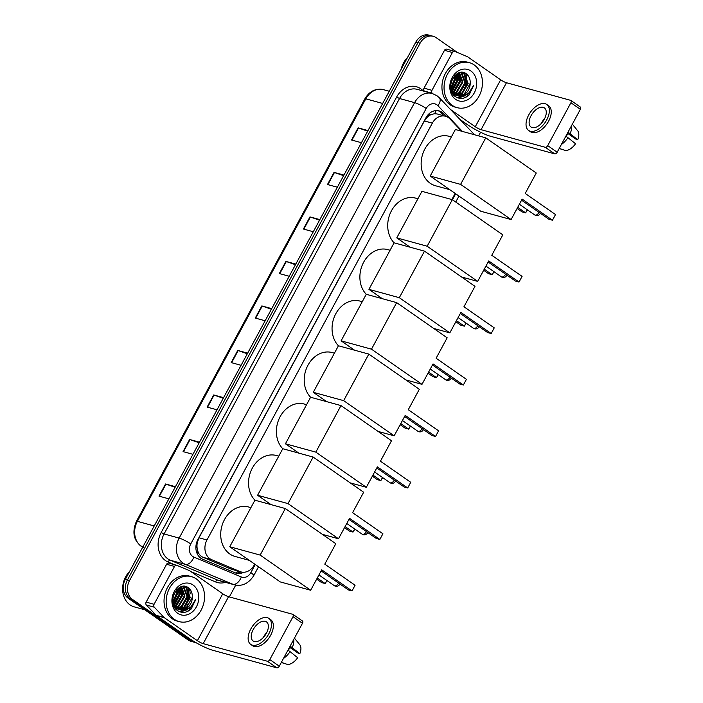 <?xml version="1.0" encoding="UTF-8"?>
<svg xmlns="http://www.w3.org/2000/svg" width="703" height="703" viewBox="0 0 703 703"><rect width="100%" height="100%" fill="white"/><g stroke="black" fill="none" stroke-linecap="round" stroke-linejoin="round"><path stroke-width="1.05" d="M461.607 131.215L449.911 118.921A13.99 11.318 105.3 0 0 448.373 117.594A13.99 11.318 105.3 0 0 445.509 116.25A13.99 11.318 105.3 0 0 432.336 123.139L206.963 539.966A13.99 11.318 105.3 0 0 211.612 559.658L239.951 571.539A13.99 11.318 105.3 0 0 241.067 571.926A13.99 11.318 105.3 0 0 254.24 565.027L254.732 564.122M197.104 547.865A13.99 11.318 -74.7 0 1 197.306 542.584L197.192 542.795A4.666 3.77 105.3 0 0 197.104 547.865L197.903 551.363C198.8 554.21 200.504 556.196 203.018 557.303L231.357 569.184L241.067 571.926A13.99 11.318 -74.7 0 1 235.259 572.875M445.509 116.25L437.213 113.974L434.524 113.728L431.449 114.448A4.666 3.77 105.3 0 0 427.512 116.83A13.99 2.267 -151.6 0 0 426.818 116.355M427.512 116.83L427.398 117.049A13.99 11.318 -74.7 0 1 431.449 114.448M427.398 117.049L424.392 120.96L199.011 537.786L197.306 542.584M451.853 199.547L455.166 193.422M446.308 116.505L443.523 113.578A13.99 11.318 105.3 0 0 441.976 112.252A13.99 11.318 105.3 0 0 439.111 110.898A13.99 11.318 105.3 0 0 425.939 117.796L197.938 539.482A13.99 11.318 105.3 0 0 202.587 559.175L235.18 572.84A13.99 11.318 105.3 0 0 236.296 573.226A13.99 11.318 105.3 0 0 243.721 572.251M438.039 110.67A13.99 11.318 -74.7 0 1 439.858 111.672A13.99 11.318 -74.7 0 1 441.405 112.998L444.147 115.872M188.263 590.292A18.647 15.088 -74.7 0 1 184.397 606.874A18.647 15.088 -74.7 0 0 188.263 590.292M466.168 76.337A18.647 15.088 -74.7 0 1 462.302 92.919A18.647 15.088 -74.7 0 0 466.168 76.337M196.014 642.665A13.99 11.318 -74.7 0 1 195.249 642.489A13.99 11.318 -74.7 0 1 192.385 641.145L132.41 599.369A13.99 11.318 -74.7 0 1 129.51 580.634L420.095 43.199A13.99 11.318 -74.7 0 1 433.268 36.31A13.99 11.318 -74.7 0 1 436.132 37.654L457.451 52.505M480.58 132.243L478.62 135.881M235.733 585.089L229.345 596.909M195.249 642.489L191.023 641.329A13.99 11.318 -74.7 0 1 188.158 639.985L128.183 598.218A13.99 11.318 -74.7 0 1 125.275 579.474L415.868 42.039L417.986 42.619A13.99 11.318 -74.7 0 1 431.15 35.73A13.99 11.318 -74.7 0 0 417.986 42.619L127.392 580.054L417.986 42.619L420.095 43.199M128.183 598.218L130.301 598.789A13.99 11.318 -74.7 0 1 127.392 580.054A13.99 11.318 -74.7 0 0 130.301 598.789L190.276 640.565L130.301 598.789L132.41 599.369M193.14 641.909A13.99 11.318 -74.7 0 1 190.276 640.565A13.99 11.318 -74.7 0 0 193.14 641.909M181.005 612.172A18.647 15.088 105.3 0 0 183.782 609.905M184.643 609A18.647 15.088 105.3 0 0 185.618 607.814M186.752 606.162A18.647 15.088 105.3 0 0 187.947 603.956M190.144 593.886A18.647 15.088 105.3 0 0 189.371 588.587M175.117 487.302L165.961 484.112A3.726 0.606 -151.6 0 0 165.556 483.989L158.992 496.133L168.878 498.84M175.442 486.704L165.556 483.989M199.186 442.785L190.03 439.603A3.726 0.606 -151.6 0 0 189.625 439.472L183.061 451.616L192.947 454.323M199.511 442.187L189.625 439.472M223.255 398.267L214.099 395.086A3.726 0.606 -151.6 0 0 213.694 394.954L207.13 407.099L217.016 409.805M223.58 397.67L213.694 394.954M247.324 353.75L238.168 350.569A3.726 0.606 -151.6 0 0 237.763 350.437L231.199 362.581L241.085 365.296M247.649 353.152L237.763 350.437M367.678 131.171L358.521 127.981A3.726 0.606 -151.6 0 0 358.117 127.858L351.553 140.002L361.439 142.709M368.003 130.573L358.117 127.858M343.609 175.688L334.452 172.499A3.726 0.606 -151.6 0 0 334.039 172.376L327.475 184.511L337.37 187.226M343.934 175.082L334.039 172.376M319.54 220.206L310.383 217.016A3.726 0.606 -151.6 0 0 309.97 216.893L303.406 229.029L313.301 231.744M319.865 219.6L309.97 216.893M295.471 264.715L286.306 261.534A3.726 0.606 -151.6 0 0 285.901 261.411L279.337 273.546L289.223 276.261M295.796 264.117L285.901 261.411M271.402 309.232L262.237 306.051A3.726 0.606 -151.6 0 0 261.832 305.919L255.268 318.064L265.154 320.779M271.718 308.635L261.832 305.919M415.868 42.039A13.99 11.318 -74.7 0 1 429.041 35.15L433.268 36.31M424.577 91.381L424.269 91.047A2.329 1.889 -74.7 0 1 424.041 88.147L431.967 90.327L452.424 52.488L444.498 50.308A2.329 1.889 -74.7 0 1 446.695 49.157A2.329 1.889 -74.7 0 1 446.88 49.228M424.041 88.147L444.498 50.308M459.955 119.431L467.346 124.58A18.647 3.023 -151.6 0 0 490.545 136.277L554.764 153.887L545.291 147.296L481.072 129.677A4.666 0.756 28.4 0 1 475.272 126.751L450.518 109.51M580.151 106.944A2.329 1.318 124.9 0 1 580.388 107.058A2.329 1.318 124.9 0 1 580.37 109.325L570.906 102.735A2.329 1.318 -55.1 0 0 570.915 100.459A2.329 1.318 -55.1 0 0 570.678 100.344L506.459 82.734A4.666 0.756 28.4 0 1 500.659 79.808L467.653 56.82A2.329 1.889 105.3 0 0 467.363 56.662L454.806 51.398A2.329 1.889 105.3 0 0 454.621 51.337A2.329 1.889 105.3 0 0 452.424 52.488M545.291 147.296A2.329 1.318 -55.1 0 0 547.707 145.635L557.18 152.226L580.37 109.325M557.18 152.226A2.329 1.318 124.9 0 1 554.764 153.887M547.707 145.635L570.906 102.735M431.967 90.327A2.329 1.889 105.3 0 0 432.196 93.227L432.512 93.561M544.307 119.264A11.652 6.582 -55.1 0 0 544.359 107.893A11.652 6.582 -55.1 0 0 531.09 115.644A11.652 6.582 -55.1 0 0 531.037 127.023A11.652 6.582 -55.1 0 0 544.307 119.264M544.684 118.535A11.652 6.582 -55.1 0 0 541.512 122.902A11.652 6.582 -55.1 0 0 541.134 123.631M567.453 133.227L576.109 139.264L577.734 139.704L568.033 132.155M568.323 133.842A9.324 5.272 -55.1 0 0 565.985 136.303M528.638 130.459L530.537 131.786A15.853 8.954 -55.1 0 0 548.577 121.241A15.853 8.954 -55.1 0 0 548.648 105.766L546.758 104.448A15.853 8.954 -55.1 0 0 528.709 114.993A15.853 8.954 -55.1 0 0 528.638 130.459A15.853 8.954 -55.1 0 0 546.688 119.923A15.853 8.954 -55.1 0 0 546.758 104.448M561.354 144.51A15.387 8.691 -55.1 0 0 567.954 137.674L575.546 143.755A12.118 6.845 -55.1 0 1 565.634 150.565L559.245 148.412M565.845 136.206L567.954 137.674M559.166 148.553L563.068 149.704M570.142 133.623A15.387 8.691 -55.1 0 0 571.688 125.398M577.734 139.704A12.118 6.845 -55.1 0 0 577.629 130.688L572.339 124.185M401.176 69.219A20.976 16.977 -74.7 0 1 407.529 57.461M452.31 105.406A23.313 18.858 -74.7 0 1 446.097 77.102A23.313 18.858 -74.7 0 1 469.419 62.69A23.313 18.858 -74.7 0 1 474.191 64.94A23.313 18.858 -74.7 0 1 480.404 93.244A23.313 18.858 -74.7 0 1 457.082 107.656A23.313 18.858 -74.7 0 1 452.31 105.406M457.082 107.656L454.973 107.076A23.313 18.858 -74.7 0 1 450.192 104.826A23.313 18.858 -74.7 0 1 443.988 76.522A23.313 18.858 -74.7 0 1 467.302 62.11L469.419 62.69M469.129 94.984L473.594 85.388C471.212 92.19 466.845 95.696 460.491 95.907A11.652 9.429 -74.7 0 0 470.21 83.244C470.351 79.211 469.129 76.135 466.555 74.008C456.01 65.256 443.672 89.219 455.324 96.548C459.911 99.51 464.507 98.982 469.129 94.984M470.913 71.012A16.318 13.199 -74.7 0 1 474.297 92.866A16.318 13.199 -74.7 0 1 455.588 99.343A16.318 13.199 -74.7 0 1 452.205 77.479A16.318 13.199 -74.7 0 1 470.913 71.012M453.224 94.457L454.085 94.747M454.419 94.826L455.439 95.002M455.781 95.028L461.59 93.411L467.504 83.42L463.848 73.718L461.897 72.725M453.092 94.281L455.755 95.142M456.098 95.177L462.249 93.596L468.163 83.595L464.507 73.903L459.876 72.576M453.145 94.307L454.208 94.307M454.577 94.272L458.954 92.691L464.859 82.69L461.203 72.998L460.527 72.558M453.453 94.457L454.507 94.501M454.867 94.483L459.613 92.866L465.518 82.875L461.862 73.174L460.878 72.576M453.435 93.271L456.309 91.961L462.214 81.97L459.182 72.769M452.706 93.719L453.33 93.622M453.707 93.552L456.968 92.146L462.882 82.146L459.516 72.673M452.372 91.961L453.663 91.241L459.577 81.24L457.732 73.376M452.627 92.321L454.323 91.416L460.237 81.425L458.119 73.191M451.414 90.248L456.932 80.52L456.089 74.43M451.642 90.722L457.591 80.696L456.519 74.114M450.702 87.805L454.287 79.79L454.191 76.249M450.808 88.56L454.946 79.975L454.7 75.678M450.728 84.413L452.328 79.061M462.231 72.813L460.623 72.435M451.686 91.75L454.226 94.316L457.389 95.652L460.491 95.907M450.799 88.516L454.885 94.501L457.389 95.652M457.055 95.555L464.235 94.14L470.21 83.244M466.098 76.223A20.976 16.977 -74.7 0 1 466.186 80.994M464.824 87.427A20.976 16.977 -74.7 0 1 461.976 93.148M461.256 94.176A20.976 16.977 -74.7 0 1 460.667 94.914M451.089 89.439L455.535 79.501L455.359 75.036M452.152 91.636L458.18 80.23L457.407 73.551M453.593 93.227L460.825 80.95L459.56 73.13M458.883 94.677L466.107 82.4L464.85 74.58M464.49 73.885L463.62 72.576M458.251 98.033L464.296 96.039L465.825 94.87M450.975 89.114L455.201 79.413L455.087 75.291M452.003 91.39L457.846 80.133L457.152 73.701M453.286 93.121L460.491 80.863L459.112 72.796M458.084 94.87L465.773 82.313L464.314 74.087M464.033 73.587L463.303 72.506M457.969 97.937L464.894 95.283M463.505 98.156L466.607 96.671L473.594 85.388M449.779 189.669L435.482 185.75A25.642 20.747 -74.7 0 1 430.236 183.281A25.642 20.747 -74.7 0 1 423.399 152.147A25.642 20.747 -74.7 0 1 449.05 136.294L451.352 136.927M522.153 199.116L552.453 220.224L555.519 214.556L525.211 193.448L536.266 173.008L485.755 137.841L460.597 184.379L511.099 219.556L522.153 199.116M521.564 200.197L548.911 219.248L552.453 220.224L555.519 214.556M511.099 219.556L480.711 211.216L430.201 176.04L455.368 129.501L485.755 137.841M460.597 184.379L430.201 176.04M527.47 209.889L525.607 212.851L522.065 211.884L517.109 208.431M527.276 209.758L525.607 212.851L517.698 207.35M399.322 297.694L449.832 332.862L460.878 312.431L491.186 333.53L494.244 327.87L463.945 306.763L474.991 286.323L424.489 251.147L399.322 297.694L368.934 289.355L394.093 242.816A25.642 20.747 -74.7 0 1 390.815 212.051A25.642 20.747 -74.7 0 1 415.614 198.132L417.916 198.764M488.717 260.954L519.016 282.052L522.083 276.393L491.775 255.286L502.83 234.846L452.319 199.67L427.16 246.217L477.662 281.385L488.717 260.954M488.128 262.034L515.475 281.086L519.016 282.052L522.083 276.393M477.662 281.385L461.563 276.973M427.16 246.217L396.764 237.878L410.201 247.228M396.764 237.878L421.932 191.339L452.319 199.67M494.033 271.727L492.17 274.688L488.629 273.722L483.673 270.268M493.84 271.595L492.17 274.688L484.262 269.187M371.492 349.171L421.993 384.339L433.048 363.908L463.347 385.007L466.414 379.348L436.115 358.24L447.161 337.8L396.659 302.624L371.492 349.171L341.096 340.832L366.263 294.293A25.642 20.747 -74.7 0 1 362.985 263.528A25.642 20.747 -74.7 0 1 387.784 249.609L390.086 250.242M460.289 313.512L487.645 332.563L491.186 333.53L494.244 327.87M449.832 332.862L433.733 328.45M368.934 289.355L382.362 298.705M394.093 242.816L424.489 251.147M466.194 323.204L464.332 326.166L460.79 325.199L455.843 321.746M466.01 323.072L464.332 326.166L456.432 320.665M343.662 400.648L394.163 435.816L405.209 415.385L435.517 436.484L438.584 430.825L408.276 409.717L419.331 389.277L368.82 354.101L343.662 400.648L313.266 392.309L338.433 345.771A25.642 20.747 -74.7 0 1 335.155 315.006A25.642 20.747 -74.7 0 1 359.954 301.086L362.247 301.719M432.459 364.989L459.806 384.04L463.347 385.007L466.414 379.348M421.993 384.339L405.895 379.928M341.096 340.832L354.532 350.182M366.263 294.293L396.659 302.624M438.364 374.681L436.501 377.643L432.96 376.676L428.004 373.223M438.171 374.55L436.501 377.643L428.593 372.142M315.823 452.126L366.333 487.293L377.379 466.862L407.687 487.961L410.745 482.302L380.446 461.194L391.492 440.755L340.99 405.578L315.823 452.126L285.436 443.786L310.594 397.248A25.642 20.747 -74.7 0 1 307.316 366.483A25.642 20.747 -74.7 0 1 332.115 352.563L334.417 353.196M404.629 416.466L431.976 435.517L435.517 436.484L438.584 430.825M394.163 435.816L378.065 431.405M313.266 392.309L326.693 401.659M338.433 345.771L368.82 354.101M410.534 426.159L408.663 429.12L405.121 428.153L400.174 424.7M410.341 426.027L408.663 429.12L400.763 423.619M287.993 503.603L338.495 538.77L349.549 518.339L379.848 539.438L382.915 533.779L352.607 512.672L363.662 492.232L313.151 457.055L287.993 503.603L257.597 495.264L282.764 448.725A25.642 20.747 -74.7 0 1 279.486 417.96A25.642 20.747 -74.7 0 1 304.285 404.04L306.578 404.673M376.79 467.943L404.146 486.994L407.687 487.961L410.745 482.302M366.333 487.293L350.226 482.882M285.436 443.786L298.863 453.136M310.594 397.248L340.99 405.578M382.696 477.636L380.833 480.597L377.291 479.631L372.344 476.177M382.511 477.504L380.833 480.597L372.924 475.096M260.154 555.08L310.664 590.248L321.71 569.817L352.018 590.915L355.077 585.256L324.777 564.149L335.823 543.709L285.321 508.533L260.154 555.08L229.767 546.741L254.925 500.202A25.642 20.747 -74.7 0 1 251.648 469.437A25.642 20.747 -74.7 0 1 276.446 455.518L278.748 456.15M348.96 519.42L376.307 538.472L379.848 539.438L382.915 533.779M338.495 538.77L322.396 534.359M257.597 495.264L271.033 504.613M282.764 448.725L313.151 457.055M354.866 529.113L353.003 532.074L349.461 531.108L344.505 527.654M354.672 528.981L353.003 532.074L345.094 526.573M249.337 560.37L235.048 556.451A25.642 20.747 -74.7 0 1 229.793 553.982A25.642 20.747 -74.7 0 1 222.965 522.847A25.642 20.747 -74.7 0 1 248.616 506.995L250.918 507.628M321.122 570.898L348.477 589.949L352.018 590.915L355.077 585.256M310.664 590.248L280.269 581.917L229.767 546.741M254.925 500.202L285.321 508.533M327.027 580.59L325.164 583.552L321.623 582.585L316.675 579.131M326.842 580.458L325.164 583.552L317.264 578.051M154.071 604.29A2.329 1.889 105.3 0 0 154.291 607.19L164.115 617.506A2.329 1.889 105.3 0 0 164.37 617.726L156.444 615.556A2.329 1.889 -74.7 0 1 156.189 615.336L146.365 605.011A2.329 1.889 -74.7 0 1 146.136 602.111L154.071 604.29L174.529 566.442L166.602 564.272A2.329 1.889 -74.7 0 1 168.799 563.121A2.329 1.889 -74.7 0 1 168.984 563.191M146.136 602.111L166.602 564.272M156.444 615.556L189.45 638.544A18.647 3.023 -151.6 0 0 212.649 650.231L276.868 667.85L267.395 661.251L203.176 643.64A4.666 0.756 28.4 0 1 197.376 640.714L164.37 617.726M302.246 620.907A2.329 1.318 124.9 0 1 302.483 621.013A2.329 1.318 124.9 0 1 302.475 623.289L293.01 616.698A2.329 1.318 -55.1 0 0 293.019 614.422A2.329 1.318 -55.1 0 0 292.782 614.308L228.563 596.698A4.666 0.756 28.4 0 1 222.763 593.771L189.757 570.783A2.329 1.889 105.3 0 0 189.467 570.625L176.91 565.361A2.329 1.889 105.3 0 0 176.725 565.3A2.329 1.889 105.3 0 0 174.529 566.442M267.395 661.251A2.329 1.318 -55.1 0 0 269.811 659.59L279.284 666.189L302.475 623.289M279.284 666.189A2.329 1.318 124.9 0 1 276.868 667.85M269.811 659.59L293.01 616.698M266.411 633.227A11.652 6.582 -55.1 0 0 266.463 621.856A11.652 6.582 -55.1 0 0 253.194 629.607A11.652 6.582 -55.1 0 0 253.142 640.987A11.652 6.582 -55.1 0 0 266.411 633.227M266.789 632.498A11.652 6.582 -55.1 0 0 263.607 636.856A11.652 6.582 -55.1 0 0 263.23 637.595M289.557 647.191L298.213 653.219L299.838 653.667L290.137 646.119M290.427 647.797A9.324 5.272 -55.1 0 0 288.089 650.266M250.743 644.423L252.632 645.741A15.853 8.954 -55.1 0 0 270.681 635.204A15.853 8.954 -55.1 0 0 270.752 619.73L268.862 618.412A15.853 8.954 -55.1 0 0 250.813 628.957A15.853 8.954 -55.1 0 0 250.743 644.423A15.853 8.954 -55.1 0 0 268.783 633.886A15.853 8.954 -55.1 0 0 268.862 618.412M283.45 658.474A15.387 8.691 -55.1 0 0 290.058 651.637L297.65 657.718A12.118 6.845 -55.1 0 1 287.738 664.528L281.341 662.375M287.949 650.17L290.058 651.637M281.27 662.516L285.172 663.667M292.246 647.586A15.387 8.691 -55.1 0 0 293.784 639.361M299.838 653.667A12.118 6.845 -55.1 0 0 299.733 644.651L294.443 638.148M144.756 609.756L134.343 606.9A20.976 16.977 -74.7 0 1 130.046 604.879A20.976 16.977 -74.7 0 1 129.633 571.425M174.414 619.369A23.313 18.858 -74.7 0 1 168.202 591.065A23.313 18.858 -74.7 0 1 191.515 576.653A23.313 18.858 -74.7 0 1 196.295 578.903A23.313 18.858 -74.7 0 1 202.508 607.207A23.313 18.858 -74.7 0 1 179.186 621.619A23.313 18.858 -74.7 0 1 174.414 619.369M179.186 621.619L177.068 621.039A23.313 18.858 -74.7 0 1 172.297 618.789A23.313 18.858 -74.7 0 1 166.084 590.485A23.313 18.858 -74.7 0 1 189.406 576.073L191.515 576.653M191.234 608.947L195.698 599.351C193.316 606.153 188.949 609.659 182.595 609.87A11.652 9.429 -74.7 0 0 192.314 597.199C192.446 593.174 191.234 590.098 188.659 587.972C178.114 579.219 165.776 603.183 177.428 610.512C182.007 613.473 186.611 612.946 191.234 608.947M193.009 584.975A16.318 13.199 -74.7 0 1 196.401 606.83A16.318 13.199 -74.7 0 1 177.692 613.297A16.318 13.199 -74.7 0 1 174.3 591.443A16.318 13.199 -74.7 0 1 193.009 584.975M175.328 608.42L176.189 608.71M176.515 608.789L177.534 608.965M177.885 608.991L183.694 607.374L189.608 597.383L185.944 587.682L184.001 586.689M175.196 608.244L177.85 609.097M178.202 609.141L184.353 607.559L190.267 597.559L186.611 587.866L181.972 586.539M175.24 608.262L182.595 609.87M176.673 608.236L181.049 606.654L186.963 596.654L183.307 586.952L182.631 586.522M175.557 608.42L176.611 608.464M172.894 602.471L176.989 608.464L181.708 606.83L187.622 596.838L183.966 587.137L182.982 586.539M175.53 607.234L178.413 605.924L184.318 595.933L181.286 586.733M174.81 607.682L175.434 607.585M175.812 607.506L179.072 606.109L184.977 596.109L181.611 586.636M174.467 605.924L175.768 605.204L181.673 595.204L179.836 587.339M174.731 606.285L176.427 605.38L182.341 595.388L180.214 587.154M173.518 604.211L179.037 594.483L178.193 588.385M173.738 604.685L179.696 594.659L178.624 588.077M172.806 601.768L176.391 593.754L176.286 590.212M172.912 602.524L177.051 593.938L176.796 589.641M172.833 598.376L174.423 593.024M184.335 586.768L182.727 586.399M173.79 605.705L176.33 608.28M179.16 609.519L186.339 608.104L192.314 597.199M176.989 608.464L179.485 609.615M188.202 590.186A20.976 16.977 -74.7 0 1 188.29 594.958M186.928 601.39A20.976 16.977 -74.7 0 1 184.081 607.111M183.351 608.139A20.976 16.977 -74.7 0 1 182.771 608.877M173.193 603.402L177.639 593.464L177.464 589M174.256 605.591L180.284 594.184L179.502 587.515M175.697 607.19L182.921 594.914L181.664 587.093M180.979 608.64L188.211 596.364L186.954 588.543M186.585 587.849L185.724 586.539M180.355 611.997L186.4 610.002L187.929 608.833M173.079 603.077L177.305 593.376L177.191 589.255M174.107 605.353L179.95 594.097L179.256 587.664M175.39 607.076L182.595 594.826L181.216 586.759M180.179 608.833L187.877 596.276L186.418 588.051M186.137 587.55L185.407 586.469M180.065 611.9L186.989 609.246M185.61 612.12L188.712 610.635L195.698 599.351M196.937 553.182A13.99 8.172 -67.3 0 0 197.903 551.363M434.524 113.728A13.99 7.39 -43.6 0 0 436.08 110.591M236.27 572.963A13.99 8.172 -67.3 0 0 237.676 570.994M197.192 542.795A13.99 2.267 -151.6 0 0 196.682 542.452M424.392 120.96L432.336 123.139M231.357 569.184L239.951 571.539M203.018 557.303L211.612 559.658M199.011 537.786L206.963 539.966M462.407 131.435L437.907 105.678A9.324 7.54 105.3 0 0 436.879 104.8A9.324 7.54 105.3 0 0 426.194 108.49L190.741 543.946A9.324 7.54 105.3 0 0 192.684 556.433A9.324 7.54 105.3 0 0 193.843 557.075L241.314 576.97A9.324 7.54 105.3 0 0 250.839 572.637L255.242 564.483M241.314 576.97A9.324 5.448 -67.3 0 1 232.816 584.255L185.346 564.36A18.647 15.088 -74.7 0 1 183.017 563.077A18.647 15.088 -74.7 0 1 179.142 538.094L414.594 102.647A18.647 15.088 -74.7 0 1 432.152 93.455L417.09 89.325A18.647 15.088 105.3 0 0 399.532 98.517L164.08 533.964A18.647 15.088 105.3 0 0 167.955 558.947A18.647 15.088 105.3 0 0 170.284 560.229L217.745 580.124A18.647 15.088 105.3 0 0 219.239 580.643L234.31 584.773A18.647 15.088 -74.7 0 1 232.816 584.255L217.745 580.124A2.329 1.362 112.7 0 0 215.628 581.943L190.908 571.583M174.353 564.65L168.158 562.048A20.976 16.977 -74.7 0 1 161.18 532.505L396.633 97.049L399.532 98.517L414.594 102.647A9.324 1.511 28.4 0 1 426.194 108.49M168.158 562.048A2.329 1.362 112.7 0 1 170.284 560.229L185.346 564.36A9.324 5.448 -67.3 0 0 193.843 557.075M396.633 97.049A20.976 16.977 -74.7 0 1 420.684 88.736A20.976 16.977 -74.7 0 1 422.995 90.731L423.276 91.021M225.417 582.339A20.976 16.977 -74.7 0 1 215.628 581.943M129.51 580.634L125.275 579.474M192.385 641.145L188.158 639.985M190.741 543.946A9.324 1.511 28.4 0 0 179.142 538.094L164.08 533.964L161.18 532.505M452.451 199.766L455.685 193.782M250.839 572.637A9.324 1.511 28.4 0 1 253.757 575.616L258.537 566.776M437.907 105.678A9.324 4.93 -43.6 0 0 439.384 97.805L474.543 134.756M441.405 112.998L443.523 113.578M143.386 547.532C133.86 541.793 131.549 533.05 136.435 521.318A4.666 0.756 28.4 0 1 137.375 521.336A18.647 15.088 105.3 0 0 142.727 547.206M382.66 103.455L365.824 98.833A4.666 0.756 -151.6 0 0 364.875 98.815C369.497 91.179 375.666 88.121 383.381 89.641A18.647 15.088 105.3 0 0 365.824 98.833L137.375 521.336L154.221 525.958M255.681 318.178L262.237 306.051M279.75 273.66L286.306 261.534M303.819 229.143L310.383 217.016M327.888 184.625L334.452 172.499M351.966 140.108L358.521 127.981M231.612 362.695L238.168 350.569M207.543 407.213L214.099 395.086M183.474 451.73L190.03 439.603M159.405 496.239L165.961 484.112M481.072 129.677L506.459 82.734M475.272 126.751L500.659 79.808M432.196 93.227L424.269 91.047M465.676 73.411A18.647 15.088 -74.7 0 1 466.3 75.696M466.528 77.022A18.647 15.088 -74.7 0 1 463.022 92.313M461.976 93.771A18.647 15.088 -74.7 0 1 460.272 95.678M459.349 96.522A18.647 15.088 -74.7 0 1 457.627 97.814M519.368 204.248L534.737 214.951A3.726 2.109 -55.1 0 0 535.115 215.127A3.726 2.109 -55.1 0 0 538.981 212.473A3.726 2.109 -55.1 0 0 539.034 212.368M485.94 266.086L501.301 276.789A3.726 2.109 -55.1 0 0 501.678 276.964A3.726 2.109 -55.1 0 0 505.545 274.311A3.726 2.109 -55.1 0 0 505.598 274.205M458.101 317.563L473.47 328.266A3.726 2.109 -55.1 0 0 473.848 328.442A3.726 2.109 -55.1 0 0 477.715 325.788A3.726 2.109 -55.1 0 0 477.768 325.682M430.271 369.04L445.632 379.743A3.726 2.109 -55.1 0 0 446.018 379.919A3.726 2.109 -55.1 0 0 449.876 377.265A3.726 2.109 -55.1 0 0 449.938 377.159M402.432 420.517L417.802 431.22A3.726 2.109 -55.1 0 0 418.18 431.396A3.726 2.109 -55.1 0 0 422.046 428.742A3.726 2.109 -55.1 0 0 422.099 428.637M374.602 471.994L389.963 482.697A3.726 2.109 -55.1 0 0 390.35 482.873A3.726 2.109 -55.1 0 0 394.216 480.219A3.726 2.109 -55.1 0 0 394.269 480.114M346.772 523.471L362.133 534.175A3.726 2.109 -55.1 0 0 362.511 534.35A3.726 2.109 -55.1 0 0 366.377 531.696A3.726 2.109 -55.1 0 0 366.43 531.591M318.934 574.949L334.303 585.652A3.726 2.109 -55.1 0 0 334.681 585.827A3.726 2.109 -55.1 0 0 338.547 583.174A3.726 2.109 -55.1 0 0 338.6 583.068M203.176 643.64L228.563 596.698M197.376 640.714L222.763 593.771M156.189 615.336L164.115 617.506M154.291 607.19L146.365 605.011M187.78 587.374A18.647 15.088 -74.7 0 1 188.395 589.659M188.624 590.986A18.647 15.088 -74.7 0 1 185.126 606.276M184.081 607.735A18.647 15.088 -74.7 0 1 182.367 609.633M181.444 610.476A18.647 15.088 -74.7 0 1 179.731 611.777M439.384 97.805L436.923 95.696L432.152 93.455M234.31 584.773C242.069 586.662 248.554 583.613 253.757 575.616M455.737 202.051L458.971 196.075M136.435 521.318L364.875 98.815M383.381 89.641L389.26 91.258M580.388 107.058L570.915 100.459M454.621 51.337L446.695 49.157M534.737 214.951A3.726 3.726 0 0 0 540.335 213.273M501.301 276.789A3.726 3.726 0 0 0 506.898 275.11M473.47 328.266A3.726 3.726 0 0 0 479.068 326.587M445.632 379.743A3.726 3.726 0 0 0 451.229 378.065M417.802 431.22A3.726 3.726 0 0 0 423.399 429.542M389.963 482.697A3.726 3.726 0 0 0 395.561 481.019M362.133 534.175A3.726 3.726 0 0 0 367.731 532.496M334.303 585.652A3.726 3.726 0 0 0 339.901 583.973M302.483 621.013L293.019 614.422M176.725 565.3L168.799 563.121"/></g></svg>

